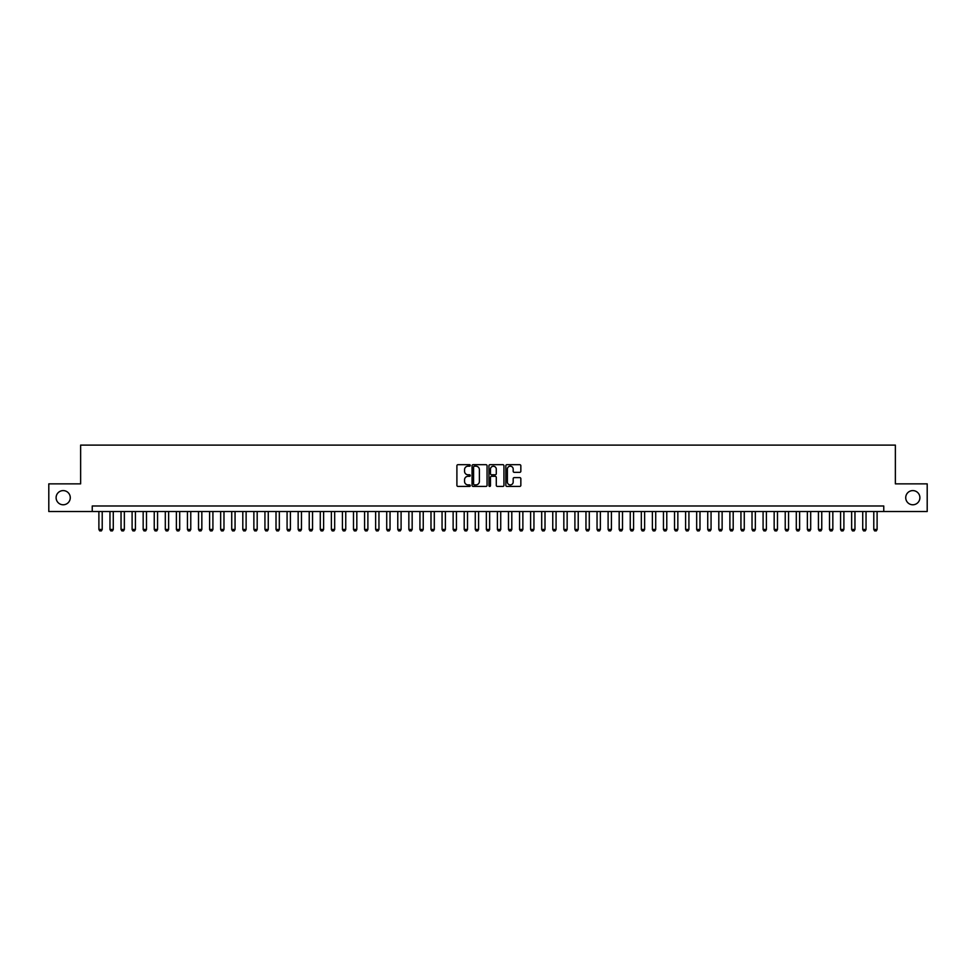 <?xml version="1.0" encoding="UTF-8"?>
<svg xmlns="http://www.w3.org/2000/svg" width="976" height="976" viewBox="0 0 976 976"><rect width="100%" height="100%" fill="white"/><g stroke="black" fill="none" stroke-linecap="round" stroke-linejoin="round"><path stroke-width="1.46" d="M470.286 465.442A0.756 0.756 0 0 0 469.529 464.686L457.988 464.686A1.086 1.086 0 0 0 456.902 465.772L456.902 485.328A1.086 1.086 0 0 0 457.988 486.414L469.529 486.414A0.756 0.756 0 0 0 470.286 485.658A0.756 0.756 0 0 0 469.529 484.889L468.029 484.889A3.477 3.477 0 0 1 464.552 481.412L464.552 479.789A3.477 3.477 0 0 1 468.029 476.312L469.529 476.312A0.756 0.756 0 0 0 470.286 475.544A0.756 0.756 0 0 0 469.529 474.787L468.029 474.787A3.477 3.477 0 0 1 464.552 471.31L464.552 469.676A3.477 3.477 0 0 1 468.029 466.199L469.529 466.199A0.756 0.756 0 0 0 470.286 465.442M905.728 497.687A7.088 7.088 0 0 0 912.804 504.775A7.088 7.088 0 0 0 919.892 497.687A7.088 7.088 0 0 0 912.804 490.599A7.088 7.088 0 0 0 905.728 497.687M56.108 497.687A7.088 7.088 0 0 0 63.196 504.775A7.088 7.088 0 0 0 70.272 497.687A7.088 7.088 0 0 0 63.196 490.599A7.088 7.088 0 0 0 56.108 497.687M519.757 472.335A1.086 1.086 0 0 0 520.842 471.249L520.842 465.772A1.086 1.086 0 0 0 519.757 464.686L506.934 464.686A1.086 1.086 0 0 0 505.849 465.772L505.849 485.328A1.086 1.086 0 0 0 506.934 486.414L519.757 486.414A1.086 1.086 0 0 0 520.842 485.328L520.842 478.691A1.086 1.086 0 0 0 519.757 477.606L514.267 477.606A1.086 1.086 0 0 0 513.181 478.691L513.181 481.985A2.904 2.904 0 0 1 510.277 484.889A2.904 2.904 0 0 1 507.374 481.985L507.374 469.102A2.904 2.904 0 0 1 510.277 466.199A2.904 2.904 0 0 1 513.181 469.102L513.181 471.249A1.086 1.086 0 0 0 514.267 472.335L519.757 472.335M92.244 511.522L48.8 511.522L48.8 483.852L80.63 483.852L80.63 445.105L895.37 445.105L895.37 483.852L927.2 483.852L927.2 511.522L883.756 511.522L883.756 505.983L92.244 505.983L92.244 511.522L883.756 511.522M487.048 465.772A1.086 1.086 0 0 0 485.963 464.686L473.14 464.686A1.086 1.086 0 0 0 472.055 465.772L472.055 485.328A1.086 1.086 0 0 0 473.14 486.414L485.963 486.414A1.086 1.086 0 0 0 487.048 485.328L487.048 465.772M490.037 464.686L502.86 464.686A1.086 1.086 0 0 1 503.945 465.772L503.945 485.328A1.086 1.086 0 0 1 502.86 486.414L497.37 486.414A1.086 1.086 0 0 1 496.284 485.328L496.284 477.398A1.086 1.086 0 0 0 495.198 476.312L491.562 476.312A1.086 1.086 0 0 0 490.477 477.398L490.477 485.658A0.756 0.756 0 0 1 489.708 486.414A0.756 0.756 0 0 1 488.952 485.658L488.952 465.772A1.086 1.086 0 0 1 490.037 464.686M474.336 466.199A0.756 0.756 0 0 0 473.58 466.967L473.58 484.133A0.756 0.756 0 0 0 474.336 484.889L475.91 484.889A3.477 3.477 0 0 0 479.387 481.412L479.387 469.676A3.477 3.477 0 0 0 475.91 466.199L474.336 466.199M496.284 469.163A2.904 2.904 0 0 0 493.38 466.26A2.904 2.904 0 0 0 490.477 469.163L490.477 473.702A1.086 1.086 0 0 0 491.562 474.787L495.198 474.787A1.086 1.086 0 0 0 496.284 473.702L496.284 469.163M98.893 511.522L98.893 529.456L102.212 529.456L102.212 511.522M102.212 529.456L101.382 530.895L99.723 530.895L98.893 529.456M109.959 511.522L109.959 529.456L113.277 529.456L113.277 511.522M113.277 529.456L112.447 530.895L110.788 530.895L109.959 529.456M121.036 511.522L121.036 529.456L124.355 529.456L124.355 511.522M124.355 529.456L123.525 530.895L121.866 530.895L121.036 529.456M132.102 511.522L132.102 529.456L135.42 529.456L135.42 511.522M135.42 529.456L134.59 530.895L132.931 530.895L132.102 529.456M143.167 511.522L143.167 529.456L146.498 529.456L146.498 511.522M146.498 529.456L145.668 530.895L143.997 530.895L143.167 529.456M154.245 511.522L154.245 529.456L157.563 529.456L157.563 511.522M157.563 529.456L156.733 530.895L155.074 530.895L154.245 529.456M165.31 511.522L165.31 529.456L168.628 529.456L168.628 511.522M168.628 529.456L167.799 530.895L166.14 530.895L165.31 529.456M176.375 511.522L176.375 529.456L179.706 529.456L179.706 511.522M179.706 529.456L178.876 530.895L177.217 530.895L176.375 529.456M187.453 511.522L187.453 529.456L190.771 529.456L190.771 511.522M190.771 529.456L189.942 530.895L188.283 530.895L187.453 529.456M198.518 511.522L198.518 529.456L201.837 529.456L201.837 511.522M201.837 529.456L201.007 530.895L199.348 530.895L198.518 529.456M209.596 511.522L209.596 529.456L212.914 529.456L212.914 511.522M212.914 529.456L212.085 530.895L210.426 530.895L209.596 529.456M220.661 511.522L220.661 529.456L223.98 529.456L223.98 511.522M223.98 529.456L223.15 530.895L221.491 530.895L220.661 529.456M231.727 511.522L231.727 529.456L235.057 529.456L235.057 511.522M235.057 529.456L234.216 530.895L232.556 530.895L231.727 529.456M242.804 511.522L242.804 529.456L246.123 529.456L246.123 511.522M246.123 529.456L245.293 530.895L243.634 530.895L242.804 529.456M253.87 511.522L253.87 529.456L257.188 529.456L257.188 511.522M257.188 529.456L256.359 530.895L254.699 530.895L253.87 529.456M264.935 511.522L264.935 529.456L268.266 529.456L268.266 511.522M268.266 529.456L267.436 530.895L265.765 530.895L264.935 529.456M276.013 511.522L276.013 529.456L279.331 529.456L279.331 511.522M279.331 529.456L278.502 530.895L276.842 530.895L276.013 529.456M287.078 511.522L287.078 529.456L290.397 529.456L290.397 511.522M290.397 529.456L289.567 530.895L287.908 530.895L287.078 529.456M298.156 511.522L298.156 529.456L301.474 529.456L301.474 511.522M301.474 529.456L300.645 530.895L298.985 530.895L298.156 529.456M309.221 511.522L309.221 529.456L312.54 529.456L312.54 511.522M312.54 529.456L311.71 530.895L310.051 530.895L309.221 529.456M320.287 511.522L320.287 529.456L323.617 529.456L323.617 511.522M323.617 529.456L322.775 530.895L321.116 530.895L320.287 529.456M331.364 511.522L331.364 529.456L334.683 529.456L334.683 511.522M334.683 529.456L333.853 530.895L332.194 530.895L331.364 529.456M342.43 511.522L342.43 529.456L345.748 529.456L345.748 511.522M345.748 529.456L344.918 530.895L343.259 530.895L342.43 529.456M353.495 511.522L353.495 529.456L356.826 529.456L356.826 511.522M356.826 529.456L355.996 530.895L354.325 530.895L353.495 529.456M364.573 511.522L364.573 529.456L367.891 529.456L367.891 511.522M367.891 529.456L367.061 530.895L365.402 530.895L364.573 529.456M375.638 511.522L375.638 529.456L378.956 529.456L378.956 511.522M378.956 529.456L378.127 530.895L376.468 530.895L375.638 529.456M386.716 511.522L386.716 529.456L390.034 529.456L390.034 511.522M390.034 529.456L389.204 530.895L387.545 530.895L386.716 529.456M397.781 511.522L397.781 529.456L401.099 529.456L401.099 511.522M401.099 529.456L400.27 530.895L398.611 530.895L397.781 529.456M408.846 511.522L408.846 529.456L412.165 529.456L412.165 511.522M412.165 529.456L411.335 530.895L409.676 530.895L408.846 529.456M419.924 511.522L419.924 529.456L423.242 529.456L423.242 511.522M423.242 529.456L422.413 530.895L420.754 530.895L419.924 529.456M430.989 511.522L430.989 529.456L434.308 529.456L434.308 511.522M434.308 529.456L433.478 530.895L431.819 530.895L430.989 529.456M442.055 511.522L442.055 529.456L445.385 529.456L445.385 511.522M445.385 529.456L444.556 530.895L442.884 530.895L442.055 529.456M453.132 511.522L453.132 529.456L456.451 529.456L456.451 511.522M456.451 529.456L455.621 530.895L453.962 530.895L453.132 529.456M464.198 511.522L464.198 529.456L467.516 529.456L467.516 511.522M467.516 529.456L466.687 530.895L465.027 530.895L464.198 529.456M475.275 511.522L475.275 529.456L478.594 529.456L478.594 511.522M478.594 529.456L477.764 530.895L476.105 530.895L475.275 529.456M486.341 511.522L486.341 529.456L489.659 529.456L489.659 511.522M489.659 529.456L488.83 530.895L487.17 530.895L486.341 529.456M497.406 511.522L497.406 529.456L500.725 529.456L500.725 511.522M500.725 529.456L499.895 530.895L498.236 530.895L497.406 529.456M508.484 511.522L508.484 529.456L511.802 529.456L511.802 511.522M511.802 529.456L510.973 530.895L509.313 530.895L508.484 529.456M519.549 511.522L519.549 529.456L522.868 529.456L522.868 511.522M522.868 529.456L522.038 530.895L520.379 530.895L519.549 529.456M530.615 511.522L530.615 529.456L533.945 529.456L533.945 511.522M533.945 529.456L533.116 530.895L531.444 530.895L530.615 529.456M541.692 511.522L541.692 529.456L545.011 529.456L545.011 511.522M545.011 529.456L544.181 530.895L542.522 530.895L541.692 529.456M552.758 511.522L552.758 529.456L556.076 529.456L556.076 511.522M556.076 529.456L555.246 530.895L553.587 530.895L552.758 529.456M563.835 511.522L563.835 529.456L567.154 529.456L567.154 511.522M567.154 529.456L566.324 530.895L564.665 530.895L563.835 529.456M574.901 511.522L574.901 529.456L578.219 529.456L578.219 511.522M578.219 529.456L577.389 530.895L575.73 530.895L574.901 529.456M585.966 511.522L585.966 529.456L589.284 529.456L589.284 511.522M589.284 529.456L588.455 530.895L586.796 530.895L585.966 529.456M597.044 511.522L597.044 529.456L600.362 529.456L600.362 511.522M600.362 529.456L599.532 530.895L597.873 530.895L597.044 529.456M608.109 511.522L608.109 529.456L611.427 529.456L611.427 511.522M611.427 529.456L610.598 530.895L608.939 530.895L608.109 529.456M619.174 511.522L619.174 529.456L622.505 529.456L622.505 511.522M622.505 529.456L621.675 530.895L620.004 530.895L619.174 529.456M630.252 511.522L630.252 529.456L633.57 529.456L633.57 511.522M633.57 529.456L632.741 530.895L631.082 530.895L630.252 529.456M641.317 511.522L641.317 529.456L644.636 529.456L644.636 511.522M644.636 529.456L643.806 530.895L642.147 530.895L641.317 529.456M652.383 511.522L652.383 529.456L655.713 529.456L655.713 511.522M655.713 529.456L654.884 530.895L653.225 530.895L652.383 529.456M663.46 511.522L663.46 529.456L666.779 529.456L666.779 511.522M666.779 529.456L665.949 530.895L664.29 530.895L663.46 529.456M674.526 511.522L674.526 529.456L677.844 529.456L677.844 511.522M677.844 529.456L677.015 530.895L675.355 530.895L674.526 529.456M685.603 511.522L685.603 529.456L688.922 529.456L688.922 511.522M688.922 529.456L688.092 530.895L686.433 530.895L685.603 529.456M696.669 511.522L696.669 529.456L699.987 529.456L699.987 511.522M699.987 529.456L699.158 530.895L697.498 530.895L696.669 529.456M707.734 511.522L707.734 529.456L711.065 529.456L711.065 511.522M711.065 529.456L710.235 530.895L708.564 530.895L707.734 529.456M718.812 511.522L718.812 529.456L722.13 529.456L722.13 511.522M722.13 529.456L721.301 530.895L719.641 530.895L718.812 529.456M729.877 511.522L729.877 529.456L733.196 529.456L733.196 511.522M733.196 529.456L732.366 530.895L730.707 530.895L729.877 529.456M740.943 511.522L740.943 529.456L744.273 529.456L744.273 511.522M744.273 529.456L743.444 530.895L741.784 530.895L740.943 529.456M752.02 511.522L752.02 529.456L755.339 529.456L755.339 511.522M755.339 529.456L754.509 530.895L752.85 530.895L752.02 529.456M763.086 511.522L763.086 529.456L766.404 529.456L766.404 511.522M766.404 529.456L765.574 530.895L763.915 530.895L763.086 529.456M774.163 511.522L774.163 529.456L777.482 529.456L777.482 511.522M777.482 529.456L776.652 530.895L774.993 530.895L774.163 529.456M785.229 511.522L785.229 529.456L788.547 529.456L788.547 511.522M788.547 529.456L787.717 530.895L786.058 530.895L785.229 529.456M796.294 511.522L796.294 529.456L799.625 529.456L799.625 511.522M799.625 529.456L798.783 530.895L797.124 530.895L796.294 529.456M807.372 511.522L807.372 529.456L810.69 529.456L810.69 511.522M810.69 529.456L809.86 530.895L808.201 530.895L807.372 529.456M818.437 511.522L818.437 529.456L821.755 529.456L821.755 511.522M821.755 529.456L820.926 530.895L819.267 530.895L818.437 529.456M829.502 511.522L829.502 529.456L832.833 529.456L832.833 511.522M832.833 529.456L832.003 530.895L830.332 530.895L829.502 529.456M840.58 511.522L840.58 529.456L843.898 529.456L843.898 511.522M843.898 529.456L843.069 530.895L841.41 530.895L840.58 529.456M851.645 511.522L851.645 529.456L854.964 529.456L854.964 511.522M854.964 529.456L854.134 530.895L852.475 530.895L851.645 529.456M862.723 511.522L862.723 529.456L866.041 529.456L866.041 511.522M866.041 529.456L865.212 530.895L863.553 530.895L862.723 529.456M873.788 511.522L873.788 529.456L877.107 529.456L877.107 511.522M877.107 529.456L876.277 530.895L874.618 530.895L873.788 529.456"/></g></svg>
